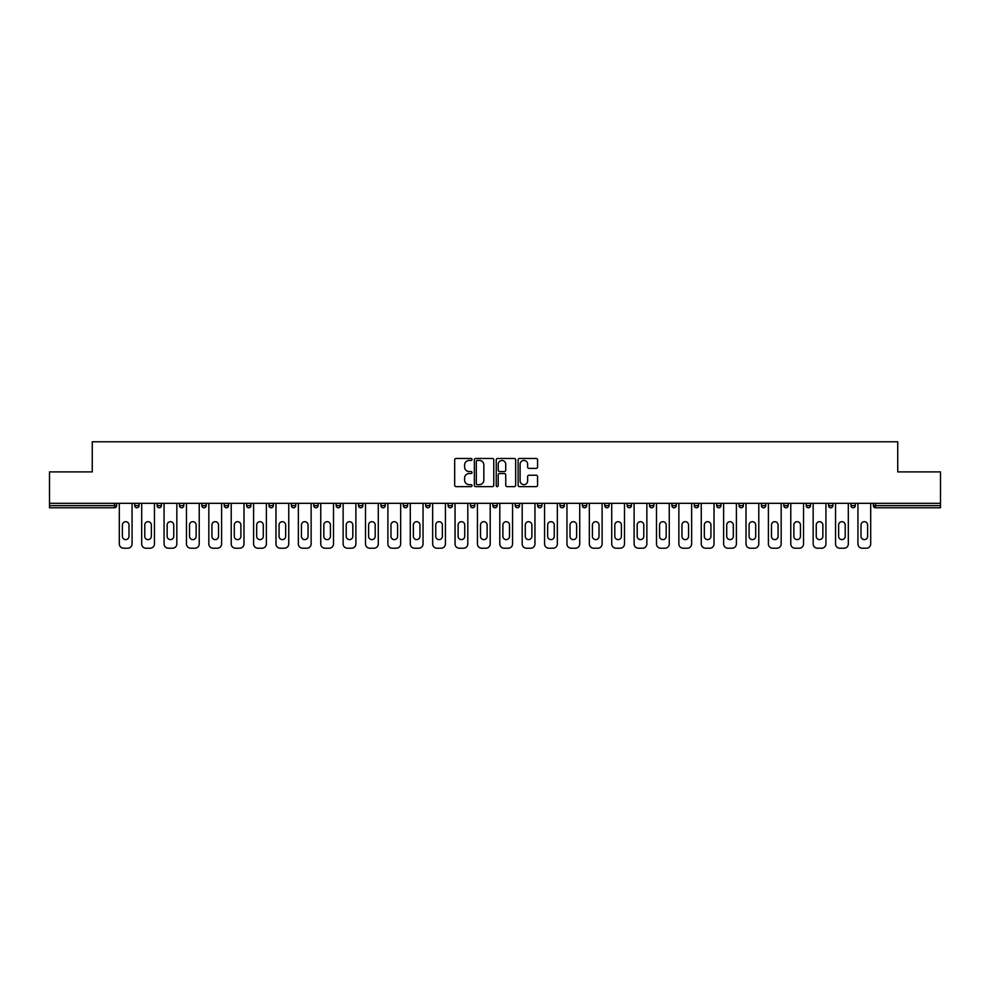 <?xml version="1.0" encoding="UTF-8"?>
<svg xmlns="http://www.w3.org/2000/svg" width="990" height="990" viewBox="0 0 990 990"><rect width="100%" height="100%" fill="white"/><g stroke="black" fill="none" stroke-linecap="round" stroke-linejoin="round"><path stroke-width="1.49" d="M472.044 459.447A0.99 0.99 0 0 0 471.054 458.457L456.093 458.457A1.411 1.411 0 0 0 454.682 459.867L454.682 485.224A1.411 1.411 0 0 0 456.093 486.635L471.054 486.635A0.99 0.99 0 0 0 472.044 485.644A0.99 0.99 0 0 0 471.054 484.654L469.124 484.654A4.505 4.505 0 0 1 464.619 480.15L464.619 478.034A4.505 4.505 0 0 1 469.124 473.529L471.054 473.529A0.99 0.99 0 0 0 472.044 472.552A0.99 0.99 0 0 0 471.054 471.562L469.124 471.562A4.505 4.505 0 0 1 464.619 467.057L464.619 464.941A4.505 4.505 0 0 1 469.124 460.437L471.054 460.437A0.99 0.99 0 0 0 472.044 459.447M536.159 468.394A1.411 1.411 0 0 0 537.57 466.983L537.57 459.867A1.411 1.411 0 0 0 536.159 458.457L519.54 458.457A1.411 1.411 0 0 0 518.129 459.867L518.129 485.224A1.411 1.411 0 0 0 519.54 486.635L536.159 486.635A1.411 1.411 0 0 0 537.57 485.224L537.57 476.636A1.411 1.411 0 0 0 536.159 475.225L529.044 475.225A1.411 1.411 0 0 0 527.633 476.636L527.633 480.893A3.762 3.762 0 0 1 523.871 484.654A3.762 3.762 0 0 1 520.109 480.893L520.109 464.199A3.762 3.762 0 0 1 523.871 460.437A3.762 3.762 0 0 1 527.633 464.199L527.633 466.983A1.411 1.411 0 0 0 529.044 468.394L536.159 468.394M49.5 503.316L49.5 471.896L92.256 471.896L92.256 441.775L897.744 441.775L897.744 471.896L940.5 471.896L940.5 503.316L49.5 503.316L49.5 505.618L114.493 505.618L114.493 503.316M493.763 459.867A1.411 1.411 0 0 0 492.364 458.457L475.745 458.457A1.411 1.411 0 0 0 474.334 459.867L474.334 485.224A1.411 1.411 0 0 0 475.745 486.635L492.364 486.635A1.411 1.411 0 0 0 493.763 485.224L493.763 459.867M497.636 458.457L514.255 458.457A1.411 1.411 0 0 1 515.666 459.867L515.666 485.224A1.411 1.411 0 0 1 514.255 486.635L507.152 486.635A1.411 1.411 0 0 1 505.742 485.224L505.742 474.94A1.411 1.411 0 0 0 504.331 473.529L499.616 473.529A1.411 1.411 0 0 0 498.205 474.94L498.205 485.644A0.99 0.99 0 0 1 497.215 486.635A0.99 0.99 0 0 1 496.238 485.644L496.238 459.867A1.411 1.411 0 0 1 497.636 458.457M116.647 503.316L116.647 505.618A2.153 2.153 0 0 1 114.493 507.771L49.5 507.771L49.5 505.618M940.5 503.316L940.5 507.771L875.507 507.771A2.153 2.153 0 0 1 873.353 505.618L873.353 503.316M134.727 505.618A2.153 2.153 0 0 0 136.88 507.771A2.153 2.153 0 0 0 139.033 505.618A2.153 2.153 0 0 1 136.88 507.771A2.153 2.153 0 0 0 139.033 505.618L139.033 503.316L139.033 505.618L134.727 505.618A2.153 2.153 0 0 0 136.88 507.771A2.153 2.153 0 0 1 134.727 505.618L134.727 503.316M114.493 507.771A2.153 2.153 0 0 0 116.647 505.618A2.153 2.153 0 0 1 114.493 507.771L114.493 505.618L116.647 505.618M157.113 503.316L157.113 505.618L157.113 503.316M161.407 503.316L161.407 505.618L161.407 503.316M179.487 505.618A2.153 2.153 0 0 0 181.64 507.771A2.153 2.153 0 0 0 183.794 505.618A2.153 2.153 0 0 1 181.64 507.771A2.153 2.153 0 0 0 183.794 505.618L183.794 503.316L183.794 505.618L179.487 505.618A2.153 2.153 0 0 0 181.64 507.771A2.153 2.153 0 0 1 179.487 505.618L179.487 503.316M201.873 503.316L201.873 505.618L201.873 503.316M206.18 503.316L206.18 505.618A2.153 2.153 0 0 1 204.027 507.771A2.153 2.153 0 0 1 201.873 505.618A2.153 2.153 0 0 0 204.027 507.771A2.153 2.153 0 0 0 206.18 505.618A2.153 2.153 0 0 1 204.027 507.771A2.153 2.153 0 0 1 201.873 505.618L206.18 505.618M224.26 505.618A2.153 2.153 0 0 0 226.413 507.771A2.153 2.153 0 0 0 228.566 505.618A2.153 2.153 0 0 1 226.413 507.771A2.153 2.153 0 0 0 228.566 505.618L228.566 503.316L228.566 505.618L224.26 505.618A2.153 2.153 0 0 0 226.413 507.771A2.153 2.153 0 0 1 224.26 505.618L224.26 503.316M250.94 503.316L250.94 505.618A2.153 2.153 0 0 1 248.787 507.771A2.153 2.153 0 0 1 246.634 505.618L246.634 503.316M271.173 507.771A2.153 2.153 0 0 0 273.327 505.618L273.327 503.316L273.327 505.618A2.153 2.153 0 0 1 271.173 507.771A2.153 2.153 0 0 1 269.02 505.618L269.02 503.316M295.713 503.316L295.713 505.618A2.153 2.153 0 0 1 293.56 507.771A2.153 2.153 0 0 1 291.406 505.618L291.406 503.316M318.087 503.316L318.087 505.618A2.153 2.153 0 0 1 315.934 507.771A2.153 2.153 0 0 1 313.793 505.618L313.793 503.316M336.167 503.316L336.167 505.618L336.167 503.316M340.473 503.316L340.473 505.618L340.473 503.316M362.86 503.316L362.86 505.618A2.153 2.153 0 0 1 360.707 507.771A2.153 2.153 0 0 1 358.553 505.618L358.553 503.316M380.94 503.316L380.94 505.618L380.94 503.316M385.234 503.316L385.234 505.618A2.153 2.153 0 0 1 383.093 507.771A2.153 2.153 0 0 1 380.94 505.618L385.234 505.618A2.153 2.153 0 0 1 383.093 507.771M407.62 503.316L407.62 505.618L403.314 505.618A2.153 2.153 0 0 0 405.467 507.771A2.153 2.153 0 0 1 403.314 505.618L403.314 503.316M430.007 503.316L430.007 505.618A2.153 2.153 0 0 1 427.853 507.771A2.153 2.153 0 0 1 425.7 505.618L425.7 503.316M452.393 503.316L452.393 505.618A2.153 2.153 0 0 1 450.24 507.771A2.153 2.153 0 0 1 448.086 505.618L448.086 503.316M470.46 503.316L470.46 505.618L470.46 503.316M474.767 503.316L474.767 505.618A2.153 2.153 0 0 1 472.614 507.771A2.153 2.153 0 0 1 470.46 505.618L474.767 505.618A2.153 2.153 0 0 1 472.614 507.771M495 507.771A2.153 2.153 0 0 0 497.153 505.618L497.153 503.316L497.153 505.618A2.153 2.153 0 0 1 495 507.771A2.153 2.153 0 0 1 492.847 505.618L492.847 503.316M519.54 503.316L519.54 505.618A2.153 2.153 0 0 1 517.386 507.771A2.153 2.153 0 0 1 515.233 505.618L515.233 503.316M541.914 503.316L541.914 505.618A2.153 2.153 0 0 1 539.76 507.771A2.153 2.153 0 0 1 537.607 505.618L537.607 503.316M559.994 503.316L559.994 505.618L559.994 503.316M564.3 503.316L564.3 505.618A2.153 2.153 0 0 1 562.147 507.771A2.153 2.153 0 0 1 559.994 505.618L564.3 505.618A2.153 2.153 0 0 1 562.147 507.771M582.38 503.316L582.38 505.618L582.38 503.316M586.686 503.316L586.686 505.618A2.153 2.153 0 0 1 584.533 507.771A2.153 2.153 0 0 1 582.38 505.618L586.686 505.618A2.153 2.153 0 0 1 584.533 507.771M604.766 503.316L604.766 505.618L604.766 503.316M609.06 503.316L609.06 505.618L609.06 503.316M627.14 503.316L627.14 505.618L627.14 503.316M631.447 503.316L631.447 505.618L631.447 503.316M653.833 503.316L653.833 505.618A2.153 2.153 0 0 1 651.68 507.771A2.153 2.153 0 0 1 649.527 505.618L649.527 503.316M676.207 503.316L676.207 505.618L671.913 505.618A2.153 2.153 0 0 0 674.066 507.771A2.153 2.153 0 0 1 671.913 505.618L671.913 503.316M698.593 503.316L698.593 505.618A2.153 2.153 0 0 1 696.44 507.771A2.153 2.153 0 0 1 694.287 505.618L694.287 503.316M716.673 503.316L716.673 505.618L716.673 503.316M720.98 503.316L720.98 505.618L720.98 503.316M743.366 503.316L743.366 505.618A2.153 2.153 0 0 1 741.213 507.771A2.153 2.153 0 0 1 739.06 505.618L739.06 503.316M765.74 503.316L765.74 505.618L761.434 505.618A2.153 2.153 0 0 0 763.587 507.771A2.153 2.153 0 0 1 761.434 505.618L761.434 503.316M788.127 503.316L788.127 505.618A2.153 2.153 0 0 1 785.973 507.771A2.153 2.153 0 0 1 783.82 505.618L783.82 503.316M810.513 503.316L810.513 505.618L806.207 505.618A2.153 2.153 0 0 0 808.36 507.771A2.153 2.153 0 0 1 806.207 505.618L806.207 503.316M832.887 503.316L832.887 505.618A2.153 2.153 0 0 1 830.734 507.771A2.153 2.153 0 0 1 828.593 505.618L828.593 503.316M855.273 503.316L855.273 505.618L850.967 505.618A2.153 2.153 0 0 0 853.12 507.771A2.153 2.153 0 0 1 850.967 505.618L850.967 503.316M159.266 507.771A2.153 2.153 0 0 1 157.113 505.618L161.407 505.618A2.153 2.153 0 0 1 159.266 507.771A2.153 2.153 0 0 0 161.407 505.618A2.153 2.153 0 0 1 159.266 507.771M338.32 507.771A2.153 2.153 0 0 1 336.167 505.618L340.473 505.618A2.153 2.153 0 0 1 338.32 507.771A2.153 2.153 0 0 0 340.473 505.618M405.467 507.771A2.153 2.153 0 0 0 407.62 505.618A2.153 2.153 0 0 1 405.467 507.771A2.153 2.153 0 0 1 403.314 505.618M606.907 507.771A2.153 2.153 0 0 1 604.766 505.618A2.153 2.153 0 0 0 606.907 507.771A2.153 2.153 0 0 0 609.06 505.618A2.153 2.153 0 0 1 606.907 507.771A2.153 2.153 0 0 1 604.766 505.618L609.06 505.618M629.293 507.771A2.153 2.153 0 0 1 627.14 505.618A2.153 2.153 0 0 0 629.293 507.771A2.153 2.153 0 0 0 631.447 505.618A2.153 2.153 0 0 1 629.293 507.771A2.153 2.153 0 0 1 627.14 505.618L631.447 505.618A2.153 2.153 0 0 1 629.293 507.771M676.207 505.618A2.153 2.153 0 0 1 674.066 507.771A2.153 2.153 0 0 0 676.207 505.618A2.153 2.153 0 0 1 674.066 507.771A2.153 2.153 0 0 1 671.913 505.618M718.827 507.771A2.153 2.153 0 0 1 716.673 505.618A2.153 2.153 0 0 0 718.827 507.771A2.153 2.153 0 0 0 720.98 505.618A2.153 2.153 0 0 1 718.827 507.771A2.153 2.153 0 0 1 716.673 505.618L720.98 505.618M763.587 507.771A2.153 2.153 0 0 0 765.74 505.618A2.153 2.153 0 0 1 763.587 507.771A2.153 2.153 0 0 1 761.434 505.618M810.513 505.618A2.153 2.153 0 0 1 808.36 507.771A2.153 2.153 0 0 0 810.513 505.618A2.153 2.153 0 0 1 808.36 507.771A2.153 2.153 0 0 1 806.207 505.618M853.12 507.771A2.153 2.153 0 0 0 855.273 505.618A2.153 2.153 0 0 1 853.12 507.771A2.153 2.153 0 0 1 850.967 505.618M477.291 460.437A0.99 0.99 0 0 0 476.301 461.414L476.301 483.677A0.99 0.99 0 0 0 477.291 484.654L479.333 484.654A4.505 4.505 0 0 0 483.838 480.15L483.838 464.941A4.505 4.505 0 0 0 479.333 460.437L477.291 460.437M505.742 464.273A3.762 3.762 0 0 0 501.967 460.499A3.762 3.762 0 0 0 498.205 464.273L498.205 470.151A1.411 1.411 0 0 0 499.616 471.562L504.331 471.562A1.411 1.411 0 0 0 505.742 470.151L505.742 464.273M128.985 524.985A3.304 3.304 0 0 0 125.693 521.693A3.304 3.304 0 0 0 122.389 524.985A3.304 3.304 0 0 1 125.693 521.693A3.304 3.304 0 0 1 128.985 524.985L128.985 536.32A3.304 3.304 0 0 1 125.693 539.624A3.304 3.304 0 0 1 122.389 536.32A3.304 3.304 0 0 0 125.693 539.624A3.304 3.304 0 0 0 128.985 536.32M119.307 503.316L119.307 543.931L119.307 503.316M123.602 548.225L127.772 548.225L123.602 548.225A4.306 4.306 0 0 1 119.307 543.931M132.066 503.316L132.066 543.931L132.066 503.316M122.389 536.32L122.389 524.985M127.772 548.225A4.306 4.306 0 0 0 132.066 543.931M151.371 524.985A3.304 3.304 0 0 0 148.067 521.693A3.304 3.304 0 0 0 144.775 524.985A3.304 3.304 0 0 1 148.067 521.693A3.304 3.304 0 0 1 151.371 524.985L151.371 536.32A3.304 3.304 0 0 1 148.067 539.624A3.304 3.304 0 0 1 144.775 536.32A3.304 3.304 0 0 0 148.067 539.624A3.304 3.304 0 0 0 151.371 536.32M141.681 503.316L141.681 543.931L141.681 503.316M145.988 548.225L150.146 548.225L145.988 548.225A4.306 4.306 0 0 1 141.681 543.931M154.452 503.316L154.452 543.931L154.452 503.316M173.757 524.985A3.304 3.304 0 0 0 170.453 521.693A3.304 3.304 0 0 0 167.149 524.985A3.304 3.304 0 0 1 170.453 521.693A3.304 3.304 0 0 1 173.757 524.985L173.757 536.32A3.304 3.304 0 0 1 170.453 539.624A3.304 3.304 0 0 1 167.149 536.32A3.304 3.304 0 0 0 170.453 539.624A3.304 3.304 0 0 0 173.757 536.32M164.068 503.316L164.068 543.931L164.068 503.316M168.374 548.225L172.532 548.225L168.374 548.225A4.306 4.306 0 0 1 164.068 543.931M176.839 503.316L176.839 543.931L176.839 503.316M196.131 524.985A3.304 3.304 0 0 0 192.84 521.693A3.304 3.304 0 0 0 189.536 524.985A3.304 3.304 0 0 1 192.84 521.693A3.304 3.304 0 0 1 196.131 524.985L196.131 536.32A3.304 3.304 0 0 1 192.84 539.624A3.304 3.304 0 0 1 189.536 536.32A3.304 3.304 0 0 0 192.84 539.624A3.304 3.304 0 0 0 196.131 536.32M186.454 503.316L186.454 543.931L186.454 503.316M190.748 548.225L194.919 548.225L190.748 548.225A4.306 4.306 0 0 1 186.454 543.931M199.225 503.316L199.225 543.931L199.225 503.316M218.518 524.985A3.304 3.304 0 0 0 215.214 521.693A3.304 3.304 0 0 0 211.922 524.985A3.304 3.304 0 0 1 215.214 521.693A3.304 3.304 0 0 1 218.518 524.985L218.518 536.32A3.304 3.304 0 0 1 215.214 539.624A3.304 3.304 0 0 1 211.922 536.32A3.304 3.304 0 0 0 215.214 539.624A3.304 3.304 0 0 0 218.518 536.32M208.828 503.316L208.828 543.931L208.828 503.316M213.135 548.225L217.293 548.225L213.135 548.225A4.306 4.306 0 0 1 208.828 543.931M221.599 503.316L221.599 543.931L221.599 503.316M240.904 524.985A3.304 3.304 0 0 0 237.6 521.693A3.304 3.304 0 0 0 234.296 524.985A3.304 3.304 0 0 1 237.6 521.693A3.304 3.304 0 0 1 240.904 524.985L240.904 536.32A3.304 3.304 0 0 1 237.6 539.624A3.304 3.304 0 0 1 234.296 536.32A3.304 3.304 0 0 0 237.6 539.624A3.304 3.304 0 0 0 240.904 536.32M231.215 503.316L231.215 543.931L231.215 503.316M235.521 548.225L239.679 548.225L235.521 548.225A4.306 4.306 0 0 1 231.215 543.931M243.986 503.316L243.986 543.931L243.986 503.316M144.775 536.32L144.775 524.985M150.146 548.225A4.306 4.306 0 0 0 154.452 543.931M167.149 536.32L167.149 524.985M172.532 548.225A4.306 4.306 0 0 0 176.839 543.931M189.536 536.32L189.536 524.985M194.919 548.225A4.306 4.306 0 0 0 199.225 543.931M211.922 536.32L211.922 524.985M217.293 548.225A4.306 4.306 0 0 0 221.599 543.931M234.296 536.32L234.296 524.985M239.679 548.225A4.306 4.306 0 0 0 243.986 543.931M263.278 524.985A3.304 3.304 0 0 0 259.986 521.693A3.304 3.304 0 0 0 256.682 524.985A3.304 3.304 0 0 1 259.986 521.693A3.304 3.304 0 0 1 263.278 524.985L263.278 536.32A3.304 3.304 0 0 1 259.986 539.624A3.304 3.304 0 0 1 256.682 536.32A3.304 3.304 0 0 0 259.986 539.624A3.304 3.304 0 0 0 263.278 536.32M253.601 503.316L253.601 543.931L253.601 503.316M257.907 548.225L262.065 548.225L257.907 548.225A4.306 4.306 0 0 1 253.601 543.931M266.372 503.316L266.372 543.931L266.372 503.316M256.682 536.32L256.682 524.985M262.065 548.225A4.306 4.306 0 0 0 266.372 543.931M285.665 524.985A3.304 3.304 0 0 0 282.36 521.693A3.304 3.304 0 0 0 279.069 524.985A3.304 3.304 0 0 1 282.36 521.693A3.304 3.304 0 0 1 285.665 524.985L285.665 536.32A3.304 3.304 0 0 1 282.36 539.624A3.304 3.304 0 0 1 279.069 536.32A3.304 3.304 0 0 0 282.36 539.624A3.304 3.304 0 0 0 285.665 536.32M275.975 503.316L275.975 543.931L275.975 503.316M280.281 548.225L284.452 548.225L280.281 548.225A4.306 4.306 0 0 1 275.975 543.931M288.746 503.316L288.746 543.931L288.746 503.316M279.069 536.32L279.069 524.985M284.452 548.225A4.306 4.306 0 0 0 288.746 543.931M308.051 524.985A3.304 3.304 0 0 0 304.747 521.693A3.304 3.304 0 0 0 301.443 524.985A3.304 3.304 0 0 1 304.747 521.693A3.304 3.304 0 0 1 308.051 524.985L308.051 536.32A3.304 3.304 0 0 1 304.747 539.624A3.304 3.304 0 0 1 301.443 536.32A3.304 3.304 0 0 0 304.747 539.624A3.304 3.304 0 0 0 308.051 536.32M298.361 503.316L298.361 543.931L298.361 503.316M302.668 548.225L306.826 548.225L302.668 548.225A4.306 4.306 0 0 1 298.361 543.931M311.132 503.316L311.132 543.931L311.132 503.316M301.443 536.32L301.443 524.985M306.826 548.225A4.306 4.306 0 0 0 311.132 543.931M330.425 524.985A3.304 3.304 0 0 0 327.133 521.693A3.304 3.304 0 0 0 323.829 524.985A3.304 3.304 0 0 1 327.133 521.693A3.304 3.304 0 0 1 330.425 524.985L330.425 536.32A3.304 3.304 0 0 1 327.133 539.624A3.304 3.304 0 0 1 323.829 536.32A3.304 3.304 0 0 0 327.133 539.624A3.304 3.304 0 0 0 330.425 536.32M320.748 503.316L320.748 543.931L320.748 503.316M325.054 548.225L329.212 548.225L325.054 548.225A4.306 4.306 0 0 1 320.748 543.931M333.519 503.316L333.519 543.931L333.519 503.316M323.829 536.32L323.829 524.985M329.212 548.225A4.306 4.306 0 0 0 333.519 543.931M352.811 524.985A3.304 3.304 0 0 0 349.507 521.693A3.304 3.304 0 0 0 346.215 524.985A3.304 3.304 0 0 1 349.507 521.693A3.304 3.304 0 0 1 352.811 524.985L352.811 536.32A3.304 3.304 0 0 1 349.507 539.624A3.304 3.304 0 0 1 346.215 536.32A3.304 3.304 0 0 0 349.507 539.624A3.304 3.304 0 0 0 352.811 536.32M343.134 503.316L343.134 543.931L343.134 503.316M347.428 548.225L351.599 548.225L347.428 548.225A4.306 4.306 0 0 1 343.134 543.931M355.893 503.316L355.893 543.931L355.893 503.316M346.215 536.32L346.215 524.985M351.599 548.225A4.306 4.306 0 0 0 355.893 543.931M375.198 524.985A3.304 3.304 0 0 0 371.894 521.693A3.304 3.304 0 0 0 368.602 524.985A3.304 3.304 0 0 1 371.894 521.693A3.304 3.304 0 0 1 375.198 524.985L375.198 536.32A3.304 3.304 0 0 1 371.894 539.624A3.304 3.304 0 0 1 368.602 536.32A3.304 3.304 0 0 0 371.894 539.624A3.304 3.304 0 0 0 375.198 536.32M365.508 503.316L365.508 543.931L365.508 503.316M369.815 548.225L373.973 548.225L369.815 548.225A4.306 4.306 0 0 1 365.508 543.931M378.279 503.316L378.279 543.931L378.279 503.316M368.602 536.32L368.602 524.985M373.973 548.225A4.306 4.306 0 0 0 378.279 543.931M397.584 524.985A3.304 3.304 0 0 0 394.28 521.693A3.304 3.304 0 0 0 390.976 524.985A3.304 3.304 0 0 1 394.28 521.693A3.304 3.304 0 0 1 397.584 524.985L397.584 536.32A3.304 3.304 0 0 1 394.28 539.624A3.304 3.304 0 0 1 390.976 536.32A3.304 3.304 0 0 0 394.28 539.624A3.304 3.304 0 0 0 397.584 536.32M387.894 503.316L387.894 543.931L387.894 503.316M392.201 548.225L396.359 548.225L392.201 548.225A4.306 4.306 0 0 1 387.894 543.931M400.665 503.316L400.665 543.931L400.665 503.316M390.976 536.32L390.976 524.985M396.359 548.225A4.306 4.306 0 0 0 400.665 543.931M419.958 524.985A3.304 3.304 0 0 0 416.666 521.693A3.304 3.304 0 0 0 413.362 524.985A3.304 3.304 0 0 1 416.666 521.693A3.304 3.304 0 0 1 419.958 524.985L419.958 536.32A3.304 3.304 0 0 1 416.666 539.624A3.304 3.304 0 0 1 413.362 536.32A3.304 3.304 0 0 0 416.666 539.624A3.304 3.304 0 0 0 419.958 536.32M410.281 503.316L410.281 543.931L410.281 503.316M414.575 548.225L418.745 548.225L414.575 548.225A4.306 4.306 0 0 1 410.281 543.931M423.052 503.316L423.052 543.931L423.052 503.316M413.362 536.32L413.362 524.985M418.745 548.225A4.306 4.306 0 0 0 423.052 543.931M442.344 524.985A3.304 3.304 0 0 0 439.04 521.693A3.304 3.304 0 0 0 435.749 524.985A3.304 3.304 0 0 1 439.04 521.693A3.304 3.304 0 0 1 442.344 524.985L442.344 536.32A3.304 3.304 0 0 1 439.04 539.624A3.304 3.304 0 0 1 435.749 536.32A3.304 3.304 0 0 0 439.04 539.624A3.304 3.304 0 0 0 442.344 536.32M432.655 503.316L432.655 543.931L432.655 503.316M436.961 548.225L441.119 548.225L436.961 548.225A4.306 4.306 0 0 1 432.655 543.931M445.426 503.316L445.426 543.931L445.426 503.316M435.749 536.32L435.749 524.985M441.119 548.225A4.306 4.306 0 0 0 445.426 543.931M464.731 524.985A3.304 3.304 0 0 0 461.427 521.693A3.304 3.304 0 0 0 458.123 524.985A3.304 3.304 0 0 1 461.427 521.693A3.304 3.304 0 0 1 464.731 524.985L464.731 536.32A3.304 3.304 0 0 1 461.427 539.624A3.304 3.304 0 0 1 458.123 536.32A3.304 3.304 0 0 0 461.427 539.624A3.304 3.304 0 0 0 464.731 536.32M455.041 503.316L455.041 543.931L455.041 503.316M459.348 548.225L463.506 548.225L459.348 548.225A4.306 4.306 0 0 1 455.041 543.931M467.812 503.316L467.812 543.931L467.812 503.316M458.123 536.32L458.123 524.985M463.506 548.225A4.306 4.306 0 0 0 467.812 543.931M487.105 524.985A3.304 3.304 0 0 0 483.813 521.693A3.304 3.304 0 0 0 480.509 524.985A3.304 3.304 0 0 1 483.813 521.693A3.304 3.304 0 0 1 487.105 524.985L487.105 536.32A3.304 3.304 0 0 1 483.813 539.624A3.304 3.304 0 0 1 480.509 536.32A3.304 3.304 0 0 0 483.813 539.624A3.304 3.304 0 0 0 487.105 536.32M477.428 503.316L477.428 543.931L477.428 503.316M481.734 548.225L485.892 548.225L481.734 548.225A4.306 4.306 0 0 1 477.428 543.931M490.199 503.316L490.199 543.931L490.199 503.316M480.509 536.32L480.509 524.985M485.892 548.225A4.306 4.306 0 0 0 490.199 543.931M509.491 524.985A3.304 3.304 0 0 0 506.187 521.693A3.304 3.304 0 0 0 502.895 524.985A3.304 3.304 0 0 1 506.187 521.693A3.304 3.304 0 0 1 509.491 524.985L509.491 536.32A3.304 3.304 0 0 1 506.187 539.624A3.304 3.304 0 0 1 502.895 536.32A3.304 3.304 0 0 0 506.187 539.624A3.304 3.304 0 0 0 509.491 536.32M499.802 503.316L499.802 543.931L499.802 503.316M504.108 548.225L508.266 548.225L504.108 548.225A4.306 4.306 0 0 1 499.802 543.931M512.572 503.316L512.572 543.931L512.572 503.316M502.895 536.32L502.895 524.985M508.266 548.225A4.306 4.306 0 0 0 512.572 543.931M531.878 524.985A3.304 3.304 0 0 0 528.573 521.693A3.304 3.304 0 0 0 525.269 524.985A3.304 3.304 0 0 1 528.573 521.693A3.304 3.304 0 0 1 531.878 524.985L531.878 536.32A3.304 3.304 0 0 1 528.573 539.624A3.304 3.304 0 0 1 525.269 536.32A3.304 3.304 0 0 0 528.573 539.624A3.304 3.304 0 0 0 531.878 536.32M522.188 503.316L522.188 543.931L522.188 503.316M526.494 548.225L530.652 548.225L526.494 548.225A4.306 4.306 0 0 1 522.188 543.931M534.959 503.316L534.959 543.931L534.959 503.316M525.269 536.32L525.269 524.985M530.652 548.225A4.306 4.306 0 0 0 534.959 543.931M554.251 524.985A3.304 3.304 0 0 0 550.96 521.693A3.304 3.304 0 0 0 547.656 524.985A3.304 3.304 0 0 1 550.96 521.693A3.304 3.304 0 0 1 554.251 524.985L554.251 536.32A3.304 3.304 0 0 1 550.96 539.624A3.304 3.304 0 0 1 547.656 536.32A3.304 3.304 0 0 0 550.96 539.624A3.304 3.304 0 0 0 554.251 536.32M544.574 503.316L544.574 543.931L544.574 503.316M548.881 548.225L553.039 548.225L548.881 548.225A4.306 4.306 0 0 1 544.574 543.931M557.345 503.316L557.345 543.931L557.345 503.316M547.656 536.32L547.656 524.985M553.039 548.225A4.306 4.306 0 0 0 557.345 543.931M576.638 524.985A3.304 3.304 0 0 0 573.334 521.693A3.304 3.304 0 0 0 570.042 524.985A3.304 3.304 0 0 1 573.334 521.693A3.304 3.304 0 0 1 576.638 524.985L576.638 536.32A3.304 3.304 0 0 1 573.334 539.624A3.304 3.304 0 0 1 570.042 536.32A3.304 3.304 0 0 0 573.334 539.624A3.304 3.304 0 0 0 576.638 536.32M566.948 503.316L566.948 543.931L566.948 503.316M571.255 548.225L575.425 548.225L571.255 548.225A4.306 4.306 0 0 1 566.948 543.931M579.719 503.316L579.719 543.931L579.719 503.316M570.042 536.32L570.042 524.985M575.425 548.225A4.306 4.306 0 0 0 579.719 543.931M599.024 524.985A3.304 3.304 0 0 0 595.72 521.693A3.304 3.304 0 0 0 592.416 524.985A3.304 3.304 0 0 1 595.72 521.693A3.304 3.304 0 0 1 599.024 524.985L599.024 536.32A3.304 3.304 0 0 1 595.72 539.624A3.304 3.304 0 0 1 592.416 536.32A3.304 3.304 0 0 0 595.72 539.624A3.304 3.304 0 0 0 599.024 536.32M589.335 503.316L589.335 543.931L589.335 503.316M593.641 548.225L597.799 548.225L593.641 548.225A4.306 4.306 0 0 1 589.335 543.931M602.106 503.316L602.106 543.931L602.106 503.316M592.416 536.32L592.416 524.985M597.799 548.225A4.306 4.306 0 0 0 602.106 543.931M621.398 524.985A3.304 3.304 0 0 0 618.107 521.693A3.304 3.304 0 0 0 614.802 524.985A3.304 3.304 0 0 1 618.107 521.693A3.304 3.304 0 0 1 621.398 524.985L621.398 536.32A3.304 3.304 0 0 1 618.107 539.624A3.304 3.304 0 0 1 614.802 536.32A3.304 3.304 0 0 0 618.107 539.624A3.304 3.304 0 0 0 621.398 536.32M611.721 503.316L611.721 543.931L611.721 503.316M616.028 548.225L620.186 548.225L616.028 548.225A4.306 4.306 0 0 1 611.721 543.931M624.492 503.316L624.492 543.931L624.492 503.316M614.802 536.32L614.802 524.985M620.186 548.225A4.306 4.306 0 0 0 624.492 543.931M643.785 524.985A3.304 3.304 0 0 0 640.493 521.693A3.304 3.304 0 0 0 637.189 524.985A3.304 3.304 0 0 1 640.493 521.693A3.304 3.304 0 0 1 643.785 524.985L643.785 536.32A3.304 3.304 0 0 1 640.493 539.624A3.304 3.304 0 0 1 637.189 536.32A3.304 3.304 0 0 0 640.493 539.624A3.304 3.304 0 0 0 643.785 536.32M634.107 503.316L634.107 543.931L634.107 503.316M638.402 548.225L642.572 548.225L638.402 548.225A4.306 4.306 0 0 1 634.107 543.931M646.866 503.316L646.866 543.931L646.866 503.316M637.189 536.32L637.189 524.985M642.572 548.225A4.306 4.306 0 0 0 646.866 543.931M666.171 524.985A3.304 3.304 0 0 0 662.867 521.693A3.304 3.304 0 0 0 659.575 524.985A3.304 3.304 0 0 1 662.867 521.693A3.304 3.304 0 0 1 666.171 524.985L666.171 536.32A3.304 3.304 0 0 1 662.867 539.624A3.304 3.304 0 0 1 659.575 536.32A3.304 3.304 0 0 0 662.867 539.624A3.304 3.304 0 0 0 666.171 536.32M656.481 503.316L656.481 543.931L656.481 503.316M660.788 548.225L664.946 548.225L660.788 548.225A4.306 4.306 0 0 1 656.481 543.931M669.252 503.316L669.252 543.931L669.252 503.316M659.575 536.32L659.575 524.985M664.946 548.225A4.306 4.306 0 0 0 669.252 543.931M688.557 524.985A3.304 3.304 0 0 0 685.253 521.693A3.304 3.304 0 0 0 681.949 524.985A3.304 3.304 0 0 1 685.253 521.693A3.304 3.304 0 0 1 688.557 524.985L688.557 536.32A3.304 3.304 0 0 1 685.253 539.624A3.304 3.304 0 0 1 681.949 536.32A3.304 3.304 0 0 0 685.253 539.624A3.304 3.304 0 0 0 688.557 536.32M678.868 503.316L678.868 543.931L678.868 503.316M683.174 548.225L687.332 548.225L683.174 548.225A4.306 4.306 0 0 1 678.868 543.931M691.639 503.316L691.639 543.931L691.639 503.316M681.949 536.32L681.949 524.985M687.332 548.225A4.306 4.306 0 0 0 691.639 543.931M710.931 524.985A3.304 3.304 0 0 0 707.64 521.693A3.304 3.304 0 0 0 704.336 524.985A3.304 3.304 0 0 1 707.64 521.693A3.304 3.304 0 0 1 710.931 524.985L710.931 536.32A3.304 3.304 0 0 1 707.64 539.624A3.304 3.304 0 0 1 704.336 536.32A3.304 3.304 0 0 0 707.64 539.624A3.304 3.304 0 0 0 710.931 536.32M701.254 503.316L701.254 543.931L701.254 503.316M705.548 548.225L709.719 548.225L705.548 548.225A4.306 4.306 0 0 1 701.254 543.931M714.025 503.316L714.025 543.931L714.025 503.316M704.336 536.32L704.336 524.985M709.719 548.225A4.306 4.306 0 0 0 714.025 543.931M733.318 524.985A3.304 3.304 0 0 0 730.014 521.693A3.304 3.304 0 0 0 726.722 524.985A3.304 3.304 0 0 1 730.014 521.693A3.304 3.304 0 0 1 733.318 524.985L733.318 536.32A3.304 3.304 0 0 1 730.014 539.624A3.304 3.304 0 0 1 726.722 536.32A3.304 3.304 0 0 0 730.014 539.624A3.304 3.304 0 0 0 733.318 536.32M723.628 503.316L723.628 543.931L723.628 503.316M727.935 548.225L732.093 548.225L727.935 548.225A4.306 4.306 0 0 1 723.628 543.931M736.399 503.316L736.399 543.931L736.399 503.316M726.722 536.32L726.722 524.985M732.093 548.225A4.306 4.306 0 0 0 736.399 543.931M755.704 524.985A3.304 3.304 0 0 0 752.4 521.693A3.304 3.304 0 0 0 749.096 524.985A3.304 3.304 0 0 1 752.4 521.693A3.304 3.304 0 0 1 755.704 524.985L755.704 536.32A3.304 3.304 0 0 1 752.4 539.624A3.304 3.304 0 0 1 749.096 536.32A3.304 3.304 0 0 0 752.4 539.624A3.304 3.304 0 0 0 755.704 536.32M746.015 503.316L746.015 543.931L746.015 503.316M750.321 548.225L754.479 548.225L750.321 548.225A4.306 4.306 0 0 1 746.015 543.931M758.785 503.316L758.785 543.931L758.785 503.316M749.096 536.32L749.096 524.985M754.479 548.225A4.306 4.306 0 0 0 758.785 543.931M778.078 524.985A3.304 3.304 0 0 0 774.786 521.693A3.304 3.304 0 0 0 771.482 524.985A3.304 3.304 0 0 1 774.786 521.693A3.304 3.304 0 0 1 778.078 524.985L778.078 536.32A3.304 3.304 0 0 1 774.786 539.624A3.304 3.304 0 0 1 771.482 536.32A3.304 3.304 0 0 0 774.786 539.624A3.304 3.304 0 0 0 778.078 536.32M768.401 503.316L768.401 543.931L768.401 503.316M772.707 548.225L776.865 548.225L772.707 548.225A4.306 4.306 0 0 1 768.401 543.931M781.172 503.316L781.172 543.931L781.172 503.316M771.482 536.32L771.482 524.985M776.865 548.225A4.306 4.306 0 0 0 781.172 543.931M800.465 524.985A3.304 3.304 0 0 0 797.16 521.693A3.304 3.304 0 0 0 793.869 524.985A3.304 3.304 0 0 1 797.16 521.693A3.304 3.304 0 0 1 800.465 524.985L800.465 536.32A3.304 3.304 0 0 1 797.16 539.624A3.304 3.304 0 0 1 793.869 536.32A3.304 3.304 0 0 0 797.16 539.624A3.304 3.304 0 0 0 800.465 536.32M790.775 503.316L790.775 543.931L790.775 503.316M795.081 548.225L799.252 548.225L795.081 548.225A4.306 4.306 0 0 1 790.775 543.931M803.546 503.316L803.546 543.931L803.546 503.316M793.869 536.32L793.869 524.985M799.252 548.225A4.306 4.306 0 0 0 803.546 543.931M822.851 524.985A3.304 3.304 0 0 0 819.547 521.693A3.304 3.304 0 0 0 816.243 524.985A3.304 3.304 0 0 1 819.547 521.693A3.304 3.304 0 0 1 822.851 524.985L822.851 536.32A3.304 3.304 0 0 1 819.547 539.624A3.304 3.304 0 0 1 816.243 536.32A3.304 3.304 0 0 0 819.547 539.624A3.304 3.304 0 0 0 822.851 536.32M813.161 503.316L813.161 543.931L813.161 503.316M817.468 548.225L821.626 548.225L817.468 548.225A4.306 4.306 0 0 1 813.161 543.931M825.932 503.316L825.932 543.931L825.932 503.316M816.243 536.32L816.243 524.985M821.626 548.225A4.306 4.306 0 0 0 825.932 543.931M845.225 524.985A3.304 3.304 0 0 0 841.933 521.693A3.304 3.304 0 0 0 838.629 524.985A3.304 3.304 0 0 1 841.933 521.693A3.304 3.304 0 0 1 845.225 524.985L845.225 536.32A3.304 3.304 0 0 1 841.933 539.624A3.304 3.304 0 0 1 838.629 536.32A3.304 3.304 0 0 0 841.933 539.624A3.304 3.304 0 0 0 845.225 536.32M835.548 503.316L835.548 543.931L835.548 503.316M839.854 548.225L844.012 548.225L839.854 548.225A4.306 4.306 0 0 1 835.548 543.931M848.319 503.316L848.319 543.931L848.319 503.316M838.629 536.32L838.629 524.985M844.012 548.225A4.306 4.306 0 0 0 848.319 543.931M867.611 524.985A3.304 3.304 0 0 0 864.307 521.693A3.304 3.304 0 0 0 861.015 524.985A3.304 3.304 0 0 1 864.307 521.693A3.304 3.304 0 0 1 867.611 524.985L867.611 536.32A3.304 3.304 0 0 1 864.307 539.624A3.304 3.304 0 0 1 861.015 536.32A3.304 3.304 0 0 0 864.307 539.624A3.304 3.304 0 0 0 867.611 536.32M857.934 503.316L857.934 543.931L857.934 503.316M862.228 548.225L866.399 548.225L862.228 548.225A4.306 4.306 0 0 1 857.934 543.931M870.693 503.316L870.693 543.931L870.693 503.316M861.015 536.32L861.015 524.985M866.399 548.225A4.306 4.306 0 0 0 870.693 543.931M875.507 503.316L875.507 505.618L940.5 505.618M873.353 505.618L875.507 505.618L875.507 507.771M248.787 507.771A2.153 2.153 0 0 0 250.94 505.618L246.634 505.618M273.327 505.618L269.02 505.618M293.56 507.771A2.153 2.153 0 0 0 295.713 505.618L291.406 505.618M315.934 507.771A2.153 2.153 0 0 0 318.087 505.618L313.793 505.618M360.707 507.771A2.153 2.153 0 0 0 362.86 505.618L358.553 505.618M427.853 507.771A2.153 2.153 0 0 0 430.007 505.618L425.7 505.618M450.24 507.771A2.153 2.153 0 0 0 452.393 505.618L448.086 505.618M497.153 505.618L492.847 505.618M517.386 507.771A2.153 2.153 0 0 0 519.54 505.618L515.233 505.618M539.76 507.771A2.153 2.153 0 0 0 541.914 505.618L537.607 505.618M651.68 507.771A2.153 2.153 0 0 0 653.833 505.618L649.527 505.618M696.44 507.771A2.153 2.153 0 0 0 698.593 505.618L694.287 505.618M741.213 507.771A2.153 2.153 0 0 0 743.366 505.618L739.06 505.618M785.973 507.771A2.153 2.153 0 0 0 788.127 505.618L783.82 505.618M830.734 507.771A2.153 2.153 0 0 0 832.887 505.618L828.593 505.618"/></g></svg>
